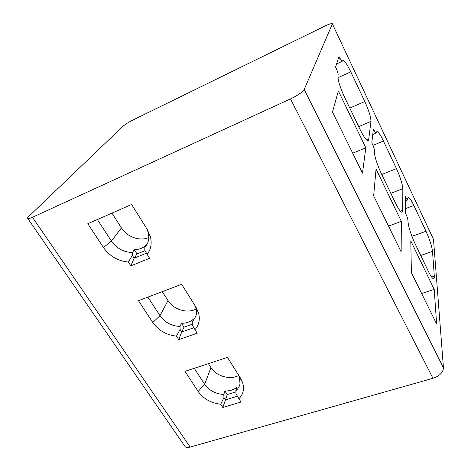 <?xml version="1.0" encoding="UTF-8"?>
<svg xmlns="http://www.w3.org/2000/svg" width="471" height="471" viewBox="0 0 471 471"><rect width="100%" height="100%" fill="white"/><g stroke="black" fill="none" stroke-linecap="round" stroke-linejoin="round"><path stroke-width="0.71" d="M407.957 220.54C407.827 218.962 407.174 216.89 406.002 214.311L405.354 212.963L405.29 196.401L407.415 200.045L407.715 199.027C407.709 197.661 408.057 197.161 408.751 197.526C410.005 198.338 411.701 200.993 413.85 205.491L426.014 231.261C429.652 239.327 431.819 246.039 432.508 251.384L434.315 276.183C434.456 278.314 434.056 279.126 433.12 278.614C431.942 277.837 430.364 275.423 428.392 271.373L414.939 243.43C410.759 234.24 408.434 226.828 407.963 221.205L407.957 220.54M332.332 23.986L304.207 89.484C302.464 92.175 297.896 95.313 290.501 98.91L32.44 217.284C30.138 218.326 28.625 218.78 27.889 218.638C27.183 218.42 27.565 217.602 29.037 216.177L122.955 126.287C125.151 124.379 128.4 122.33 132.698 120.152L324.625 26.211C328.799 24.215 331.343 23.356 332.273 23.632L433.485 239.303L443.458 367.839C443.134 372.449 439.631 375.94 432.961 378.307L190.178 447.073C187.958 447.674 186.28 447.55 185.138 446.702L184.226 445.378M365.814 147.782L338.372 90.962L332.467 112.021L362.493 173.122L365.814 147.782L352.708 153.216M434.203 289.382L410.806 240.94L411.383 272.615L436.635 324.007L434.203 289.382L421.645 293.504M401.351 221.364L376.052 168.983L373.656 195.842L401.145 251.779L401.351 221.364L388.522 226.098M366.868 140.105L368.722 139.322C368.581 140.435 368.11 140.794 367.315 140.399C365.543 139.31 363.188 135.783 360.256 129.813L344.525 97.126C339.732 86.623 337.56 79.322 338.007 75.225L338.137 74.795C338.26 73.647 337.648 71.604 336.312 68.666L335.558 67.088L338.979 56.573L341.905 61.454L343.365 60.441L342.323 60.936M368.722 139.322L370.96 121.406C370.954 117.232 368.899 110.603 364.79 101.512L350.783 71.833C347.68 65.387 345.208 61.589 343.365 60.441M374.404 150.502C374.392 149.124 373.756 147.058 372.508 144.309L371.807 142.854L373.356 129.066L375.84 133.269L377.3 131.544C378.819 132.504 380.868 135.672 383.435 141.035L396.47 168.653C400.332 177.208 402.452 183.89 402.823 188.7L402.758 210.337C402.74 211.956 402.293 212.527 401.404 212.062C399.961 211.143 398.042 208.241 395.646 203.342L381.127 173.169C376.659 163.36 374.398 155.989 374.351 151.056L374.404 150.502M150.402 236.713C152.033 243.513 150.95 249.412 147.14 254.405L144.803 250.325L144.815 247.416L147.723 242.842C148.971 239.633 149.13 236.195 148.2 232.515L150.402 236.713L147.105 229.189L131.621 204.485L87.8 223.725L103.467 247.534L111.397 241.075C116.649 248.435 123.655 252.244 132.404 252.503L132.363 255.406L128.353 262.017C117.944 261.058 109.649 256.23 103.467 247.534M128.353 262.017L130.838 265.844L149.607 258.291L147.14 254.405M242.547 382.387C244.549 388.775 243.342 394.227 238.932 398.743L236.03 393.803L235.8 390.759C238.026 388.899 239.427 386.614 240.004 383.906L239.474 377.094L242.547 382.387L240.493 378.131L227.487 357.389L184.95 371.348L198.161 391.425L204.661 384.277C209.148 390.524 215.518 393.915 223.772 394.462L223.966 397.495L220.716 404.253C210.949 403.07 203.431 398.79 198.161 391.425M220.716 404.253L222.818 407.486L241.011 402.016L238.932 398.743M198.409 312.456C200.287 319.114 199.151 324.843 194.988 329.647L192.345 325.096L192.221 322.105L195.936 316.088C196.684 313.409 196.619 310.613 195.736 307.693L198.409 312.456L195.824 306.892L181.659 284.296L138.456 300.698L152.816 322.523L159.987 315.682C164.832 322.447 171.503 326.038 179.999 326.45L180.087 329.429L176.484 336.135C166.404 335.052 158.515 330.512 152.816 322.523M176.484 336.135L178.762 339.644L197.255 333.209L194.988 329.647M222.818 407.486L225.485 399.855L223.966 397.495M237.443 396.211L225.485 399.855L227.228 394.557L224.932 390.989L223.772 394.462M224.932 390.989C229.724 391.065 233.71 389.829 236.895 387.286L235.8 390.759M178.762 339.644L181.735 331.99L180.087 329.429M193.869 327.716L181.735 331.99L183.99 327.162L181.506 323.289L179.999 326.45M181.506 323.289C186.428 323.265 190.478 321.823 193.658 318.955L192.221 322.105M130.838 265.844L134.158 258.19L132.363 255.406M146.452 253.198L134.158 258.19L137.02 253.94L134.317 249.724L132.404 252.503M146.758 244.826L144.815 247.416M235.889 391.896L227.228 394.557M192.309 324.219L183.99 327.162M134.317 249.724C139.375 249.583 143.49 247.893 146.652 244.655M145.009 250.678L137.02 253.94M332.373 23.844L433.485 239.303M97.362 219.527L111.397 241.075L121.424 227.923L111.939 213.127M121.424 227.923C127.04 237.037 140.064 241.582 148.801 237.466M148.2 232.515L146.675 228.494M194.252 368.298L204.661 384.277L210.955 367.627L208.406 363.647M210.955 367.627C216.201 376.276 230.407 380.274 238.779 375.422M239.474 377.094L238.732 375.322M147.894 297.119L159.987 315.682L168.006 300.61L162.271 291.661M168.006 300.61C173.528 309.659 187.535 313.863 196.083 309M195.736 307.693L194.67 305.043M443.458 367.839L304.207 89.484M432.961 378.307L290.501 98.91M190.178 447.073L32.44 217.284M358.725 126.634L370.96 121.406M349.8 108.094L364.79 101.512M337.937 77.727L350.783 71.833M431.642 277.078L434.315 276.183M420.738 255.476L432.508 251.384M411.907 236.33L426.014 231.261M405.337 208.682L413.85 205.491M400.409 211.214L402.758 210.337M390.824 193.328L402.823 188.7M381.763 174.5L396.47 168.653M372.985 145.368L383.435 141.035M338.272 58.745L339.697 58.08M373.162 130.826L374.021 130.461M405.296 197.932L405.902 197.696M185.138 446.702L27.889 218.638M407.851 197.867L408.751 197.526M376.317 131.957L377.3 131.544M336.582 63.938L341.905 61.454M372.738 134.571L375.84 133.269M405.307 200.846L407.415 200.045"/></g></svg>
